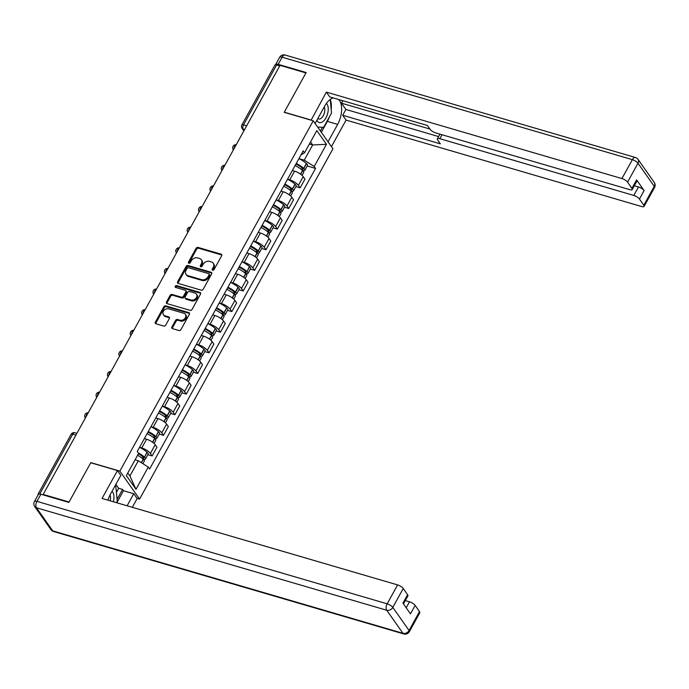 <?xml version="1.0" encoding="UTF-8"?>
<svg xmlns="http://www.w3.org/2000/svg" width="689" height="689" viewBox="0 0 689 689"><rect width="100%" height="100%" fill="white"/><g stroke="black" fill="none" stroke-linecap="round" stroke-linejoin="round"><path stroke-width="1.03" d="M212.643 270.252A1.102 0.861 -35.2 0 0 214.038 269.606L221.643 255.826A1.567 1.223 -35.2 0 0 221.083 254.155L198.079 247.42A1.567 1.223 -35.2 0 0 196.081 248.341L188.476 262.13A1.102 0.861 -35.2 0 0 190.267 262.655L191.249 260.873A5.021 3.927 -35.2 0 1 197.631 257.919L199.543 258.478A5.021 3.927 -35.2 0 1 201.36 259.736A5.021 3.927 -35.2 0 1 201.343 263.827L200.361 265.609A1.102 0.861 -35.2 0 0 202.153 266.135L203.134 264.352A5.021 3.927 -35.2 0 1 209.516 261.389L211.437 261.949A5.021 3.927 -35.2 0 1 213.245 263.215A5.021 3.927 -35.2 0 1 213.228 267.298L212.246 269.089A1.102 0.861 -35.2 0 0 212.643 270.252M171.914 326.956A1.567 1.223 -35.2 0 0 172.474 328.627L178.933 330.513A1.567 1.223 -35.2 0 0 180.923 329.592L189.38 314.279A1.567 1.223 -35.2 0 0 188.812 312.608L165.808 305.873A1.567 1.223 -35.2 0 0 163.818 306.803L155.361 322.107A1.567 1.223 -35.2 0 0 155.929 323.778L163.724 326.061A1.567 1.223 -35.2 0 0 165.713 325.139L169.33 318.585A1.567 1.223 -35.2 0 0 168.771 316.914L164.904 315.786A4.203 3.281 -35.2 0 1 163.388 314.735A4.203 3.281 -35.2 0 1 164.06 310.394A4.203 3.281 -35.2 0 1 168.736 308.844L183.885 313.271A4.203 3.281 -35.2 0 1 185.401 314.322A4.203 3.281 -35.2 0 1 184.73 318.662A4.203 3.281 -35.2 0 1 180.053 320.213L177.529 319.472A1.567 1.223 -35.2 0 0 175.531 320.402L171.914 326.956L172.491 327.766A1.567 1.223 -35.2 0 0 172.31 328.558M119.86 471.121L90.827 462.62L69.081 502.014L43.166 494.435L280.044 65.343L305.95 72.931L284.204 112.316L313.237 120.816L119.86 471.121L139.574 499.094L332.951 148.79L313.237 120.816M201.205 290.155A1.567 1.223 -35.2 0 0 203.203 289.234L211.652 273.921A1.567 1.223 -35.2 0 0 211.092 272.25L188.088 265.523A1.567 1.223 -35.2 0 0 186.09 266.445L177.641 281.758A1.567 1.223 -35.2 0 0 178.201 283.429L201.205 290.155M200.516 294.1L192.067 309.413A1.567 1.223 -35.2 0 1 190.069 310.334L167.065 303.608A1.567 1.223 -35.2 0 1 166.505 301.937L170.123 295.383A1.567 1.223 -35.2 0 1 172.112 294.461L181.44 297.183A1.567 1.223 -35.2 0 0 183.438 296.261L185.841 291.912A1.567 1.223 -35.2 0 0 185.272 290.241L175.566 287.408A1.102 0.861 -35.2 0 1 176.565 285.591L199.956 292.429A1.567 1.223 -35.2 0 1 200.516 294.1M137.016 498.354L139.574 499.094M43.166 494.435L43.579 495.021M39.307 493.97A3.195 1.051 -151.1 0 0 38.059 494.159A3.195 1.051 -151.1 0 0 38.153 494.788M246.679 125.786L243.518 124.864A3.195 1.051 28.9 0 0 241.873 124.95L274.928 65.067A3.195 1.051 28.9 0 1 276.582 64.981L243.518 124.864A3.195 1.697 106.3 0 0 243.208 129.136L244.113 130.428M279.734 65.903L276.582 64.981M287.554 179.226L289.75 179.872A7.355 2.429 28.9 0 1 298.38 185.375L303.194 176.651A7.355 2.429 -151.1 0 0 294.565 171.148L292.369 170.502M303.194 176.651L304.951 179.14L300.128 187.864L295.857 186.616M298.38 185.375L300.128 187.864M284.471 207.234L288.751 208.483L293.566 199.758L291.809 197.278A7.355 2.429 -151.1 0 0 283.179 191.766L280.983 191.129M276.168 199.853L278.365 200.49A7.355 2.429 28.9 0 1 286.994 206.002L288.751 208.483M273.085 227.861L277.366 229.11L282.18 220.385L280.432 217.896A7.355 2.429 -151.1 0 0 271.793 212.393L269.597 211.747M264.783 220.471L266.979 221.117A7.355 2.429 28.9 0 1 275.609 226.621L277.366 229.11M261.699 248.479L265.98 249.728L270.794 241.004L269.046 238.515A7.355 2.429 -151.1 0 0 260.416 233.011L258.22 232.374M256.79 252.725L257.255 252.863A4.039 1.335 -151.1 0 0 259.34 252.751A4.039 1.335 -151.1 0 0 258.332 250.942L260.855 245.99A12.152 4.005 28.9 0 0 253.38 241.124L255.593 241.736A7.355 2.429 28.9 0 1 264.231 247.239L265.98 249.728M250.322 269.098L254.594 270.355L259.417 261.631L257.66 259.142A7.355 2.429 -151.1 0 0 249.03 253.638L246.834 252.992M245.405 273.344L245.878 273.481A4.039 1.335 -151.1 0 0 247.962 273.369A4.039 1.335 -151.1 0 0 246.955 271.561L249.47 266.609A12.152 4.005 28.9 0 0 242.003 261.751L244.216 262.363A7.355 2.429 28.9 0 1 252.846 267.866L254.594 270.355M238.937 289.724L243.217 290.973L248.031 282.249L246.274 279.76A7.355 2.429 -151.1 0 0 237.645 274.256L235.449 273.611M230.634 282.335L232.83 282.981A7.355 2.429 28.9 0 1 241.46 288.484L243.217 290.973M227.551 310.343L231.831 311.592L236.646 302.867L234.897 300.387A7.355 2.429 -151.1 0 0 226.259 294.875L224.063 294.237M219.248 302.962L221.445 303.599A7.355 2.429 28.9 0 1 230.074 309.111L231.831 311.592M216.165 330.97L220.446 332.219L225.26 323.494L223.512 321.005A7.355 2.429 -151.1 0 0 214.873 315.502L212.677 314.856M207.863 323.58L210.059 324.226A7.355 2.429 28.9 0 1 218.697 329.73L220.446 332.219M204.779 351.588L209.06 352.837L213.874 344.112L212.126 341.623A7.355 2.429 -151.1 0 0 203.496 336.12L201.3 335.483M196.477 344.207L198.673 344.844A7.355 2.429 28.9 0 1 207.311 350.348L209.06 352.837M193.402 372.206L197.674 373.464L202.497 364.739L200.74 362.25A7.355 2.429 -151.1 0 0 192.11 356.747L189.914 356.101M185.1 364.825L187.296 365.471A7.355 2.429 28.9 0 1 195.926 370.975L197.674 373.464M182.017 392.833L186.297 394.082L191.111 385.358L189.354 382.869A7.355 2.429 -151.1 0 0 180.725 377.365L178.529 376.719M173.714 385.444L175.91 386.09A7.355 2.429 28.9 0 1 184.54 391.593L186.297 394.082M170.631 413.452L174.911 414.7L179.726 405.976L177.977 403.496A7.355 2.429 -151.1 0 0 169.339 397.984L167.143 397.346M162.328 406.071L164.525 406.708A7.355 2.429 28.9 0 1 173.154 412.22L174.911 414.7M159.245 434.07L163.526 435.327L168.34 426.603L166.592 424.114A7.355 2.429 -151.1 0 0 157.962 418.611L155.766 417.965M154.336 438.316L154.801 438.454A4.039 1.335 -151.1 0 0 156.885 438.35A4.039 1.335 -151.1 0 0 155.878 436.533L158.401 431.581A12.152 4.005 28.9 0 0 150.925 426.724L153.139 427.335A7.355 2.429 28.9 0 1 161.777 432.838L163.526 435.327M147.868 454.697L152.14 455.946L156.963 447.221L155.206 444.732A7.355 2.429 -151.1 0 0 146.576 439.229L144.38 438.592M142.95 458.943L143.424 459.081A4.039 1.335 -151.1 0 0 145.508 458.969A4.039 1.335 -151.1 0 0 144.501 457.16L147.015 452.208A12.152 4.005 28.9 0 0 139.548 447.342L141.762 447.953A7.355 2.429 28.9 0 1 150.391 453.457L152.14 455.946M298.931 158.608L304.254 160.167L312.651 144.966L310.532 141.96M309.404 144.01L312.651 144.966L326.465 144.302L314.201 166.505L304.254 160.167M300.955 154.947L304.547 152.803L316.811 130.591L326.465 144.302M127.809 472.964L129.92 475.97L138.317 460.769L148.264 467.108L149.608 469.028L315.553 168.426L314.201 166.505M148.264 467.108L136 489.319L126.345 475.608L138.61 453.405L137.257 451.484L303.194 150.882L304.547 152.803M138.317 460.769L135.07 459.813M307.234 165.989L315.553 168.426M129.92 475.97L136 489.319M212.694 270.269A1.102 0.861 -35.2 0 1 212.823 269.899L213.805 268.116A5.021 3.927 -35.2 0 0 213.823 264.025L213.245 263.215M201.36 259.736L201.937 260.554A5.021 3.927 -35.2 0 1 201.92 264.636L200.938 266.428A1.102 0.861 -35.2 0 0 200.809 266.789M221.824 255.033A1.567 1.223 -35.2 0 0 221.66 254.964L198.656 248.238A1.567 1.223 -35.2 0 0 196.658 249.16L189.053 262.948A1.102 0.861 -35.2 0 0 188.924 263.319M211.833 273.128A1.567 1.223 -35.2 0 0 211.669 273.068L188.665 266.342A1.567 1.223 -35.2 0 0 186.667 267.263L178.218 282.576A1.567 1.223 -35.2 0 0 178.029 283.368M209.077 274.825A1.102 0.861 -35.2 0 0 208.681 273.654L188.493 267.754A1.102 0.861 -35.2 0 0 187.098 268.4L186.056 270.277A5.021 3.927 -35.2 0 0 186.039 274.368A5.021 3.927 -35.2 0 0 187.856 275.626L201.653 279.665A5.021 3.927 -35.2 0 0 208.035 276.711L209.077 274.825L209.654 275.643A1.102 0.861 -35.2 0 0 209.654 274.747L209.077 273.929M186.039 274.368L186.616 275.187A5.021 3.927 -35.2 0 0 188.424 276.444L187.856 275.626M209.654 275.643L208.612 277.521A5.021 3.927 -35.2 0 1 202.23 280.483L188.424 276.444M185.841 290.637L186.418 291.456A1.567 1.223 -35.2 0 1 186.409 292.73L184.015 297.08A1.567 1.223 -35.2 0 1 182.017 298.001L172.689 295.271A1.567 1.223 -35.2 0 0 170.691 296.201L167.074 302.747A1.567 1.223 -35.2 0 0 166.893 303.539M200.697 293.307A1.567 1.223 -35.2 0 0 200.525 293.247L177.142 286.4A1.102 0.861 -35.2 0 0 175.617 287.416M191.129 300.016A4.203 3.281 -35.2 0 0 195.805 298.466A4.203 3.281 -35.2 0 0 196.477 294.125A4.203 3.281 -35.2 0 0 194.953 293.075L189.621 291.516A1.567 1.223 -35.2 0 0 187.623 292.437L185.229 296.787A1.567 1.223 -35.2 0 0 185.789 298.458L191.129 300.016L191.697 300.835A4.203 3.281 -35.2 0 0 196.374 299.276A4.203 3.281 -35.2 0 0 197.045 294.944L196.477 294.125M185.22 298.061L185.797 298.88A1.567 1.223 -35.2 0 0 186.366 299.276L185.789 298.458M191.697 300.835L186.366 299.276M185.401 314.322L185.978 315.14A4.203 3.281 -35.2 0 1 185.298 319.472A4.203 3.281 -35.2 0 1 180.621 321.031L178.098 320.29A1.567 1.223 -35.2 0 0 176.108 321.212L172.491 327.766M163.388 314.735L163.965 315.545A4.203 3.281 -35.2 0 0 165.481 316.596L164.904 315.786M169.511 317.793A1.567 1.223 -35.2 0 0 169.348 317.732L165.481 316.596M189.561 313.486A1.567 1.223 -35.2 0 0 189.389 313.417L166.385 306.691A1.567 1.223 -35.2 0 0 164.387 307.613L155.938 322.926A1.567 1.223 -35.2 0 0 155.757 323.718M295.917 164.077A10.077 3.324 28.9 0 1 302.428 168.254L302.566 168.383A1.955 0.646 28.9 0 1 303.057 169.261A1.955 0.646 28.9 0 1 302.049 169.313L300.645 168.9M295.09 165.575A12.152 4.005 28.9 0 1 302.557 170.441L302.704 170.571A4.039 1.335 28.9 0 1 303.711 172.379L302.058 175.376M302.325 170.235L302.798 170.372A4.039 1.335 -151.1 0 0 304.882 170.269A4.039 1.335 -151.1 0 0 303.875 168.452L303.728 168.323A12.152 4.005 -151.1 0 0 296.253 163.465M298.914 158.642A12.152 4.005 28.9 0 1 306.39 163.5L306.536 163.629A4.039 1.335 28.9 0 1 307.544 165.438L304.882 170.269M292.42 170.407A12.152 4.005 28.9 0 1 293.014 170.691M311.109 120.187L326.371 92.102L621.926 178.563L632.364 159.659L282.12 57.204L278.175 64.344L306.166 72.526L284.281 112.186L310.972 119.998M315.106 123.46L324.726 106.037A17.992 9.534 106.3 0 1 333.252 97.941M329.351 116.992A17.992 9.534 106.3 0 1 327.361 121.385L337.653 124.39A17.992 9.534 106.3 0 0 338.755 99.543M337.653 124.39L328.033 141.813M331.426 146.628L346.076 120.084L342.683 115.27L440.34 143.837L437.636 140.005A4.797 1.585 -151.1 0 1 437.343 138.825A4.797 1.585 -151.1 0 1 439.823 138.696L633.82 195.443L638.496 186.986A4.797 1.585 28.9 0 1 644.12 190.577L636.593 179.889A4.797 1.585 28.9 0 1 636.894 181.069L632.218 189.527A4.797 1.585 -151.1 0 0 631.925 188.347L627.558 182.146A4.797 1.585 -151.1 0 0 621.926 178.563M342.821 100.732L341.468 103.169L345.895 109.456L342.683 115.27M632.218 189.527A4.797 1.585 -151.1 0 1 629.746 189.656L435.741 132.908A4.797 1.585 -151.1 0 1 430.108 129.317L427.413 125.484L329.755 96.916L326.371 92.102M346.076 120.084L641.64 206.536A4.797 1.585 -151.1 0 0 644.112 206.416A4.797 1.585 -151.1 0 0 643.819 205.236L639.452 199.035A4.797 1.585 -151.1 0 0 633.82 195.443M278.175 64.344A4.797 1.585 -151.1 0 0 275.695 64.473A4.797 1.585 -151.1 0 0 275.634 64.818M341.468 103.169L429.919 129.041M634.302 185.763L638.496 186.986M345.895 109.456L438.592 136.568M331.159 109.422A17.992 9.534 106.3 0 0 330.22 99.431L331.512 113.074L323.632 127.353L317.62 127.034M327.361 121.385L321.332 132.305M320.419 130.996L322.461 127.284M116.407 492.342L118.654 488.277L122.556 489.414L123.477 490.723L133.761 493.729L137.154 498.543L132.314 507.311M133.761 493.729L127.112 505.786M40.866 494.228L36.93 501.359A4.797 1.585 -151.1 0 0 34.45 501.489L38.395 494.349A4.797 1.585 28.9 0 1 40.866 494.228L68.857 502.41L90.75 462.758L117.449 470.561L120.833 475.376L110.473 494.151A17.992 9.534 106.3 0 0 107.932 500.18M117.449 470.561L102.05 498.457L397.613 584.909A4.797 1.585 28.9 0 1 403.237 588.501L407.604 594.702A4.797 1.585 28.9 0 1 407.905 595.882L403.47 603.917M118.654 488.277L115.881 484.35M406.2 607.793L409.507 601.798A4.797 1.585 28.9 0 1 415.131 605.39L419.498 611.591A4.797 1.585 28.9 0 1 419.799 612.762L409.361 631.667A4.797 1.585 -151.1 0 0 409.068 630.495L419.498 611.591M407.604 594.702L402.936 603.159L410.463 613.847L415.131 605.39M409.507 601.798L405.313 600.575M123.477 490.723L116.82 502.781M117.087 499.336L122.556 489.414M316.906 120.187A10.395 5.503 106.3 0 0 317.457 121.178A10.395 5.503 106.3 0 0 325.94 117.888A10.395 5.503 106.3 0 0 326.948 103.996A10.395 5.503 106.3 0 0 326.405 103.367M317.844 118.499A7.114 3.772 106.3 0 0 318.662 118.964A7.114 3.772 106.3 0 0 323.597 115.011A7.114 3.772 106.3 0 0 324.261 106.873M113.366 501.764A10.395 5.503 106.3 0 0 112.695 492.101A10.395 5.503 106.3 0 0 112.014 491.352M114.77 486.365L115.83 486.425L117.268 501.187L116.45 502.669M114.891 486.15L115.83 486.425M110.162 500.825A7.114 3.772 106.3 0 0 110.016 495.003M284.531 184.695A10.077 3.324 28.9 0 1 291.042 188.872L291.189 189.001A1.955 0.646 28.9 0 1 291.671 189.88A1.955 0.646 28.9 0 1 290.663 189.931L289.268 189.527M283.704 186.202A12.152 4.005 28.9 0 1 291.171 191.06L291.318 191.189A4.039 1.335 28.9 0 1 292.325 192.998L290.672 196.003M290.939 190.862L291.413 190.991A4.039 1.335 -151.1 0 0 293.497 190.887A4.039 1.335 -151.1 0 0 292.489 189.079L292.343 188.95A12.152 4.005 -151.1 0 0 284.867 184.084M287.537 179.261A12.152 4.005 28.9 0 1 295.004 184.118L295.15 184.247A4.039 1.335 28.9 0 1 296.158 186.064L293.497 190.887M281.043 191.025A12.152 4.005 28.9 0 1 281.629 191.318M273.154 205.322A10.077 3.324 28.9 0 1 279.656 209.499L279.803 209.628A1.955 0.646 28.9 0 1 280.294 210.507A1.955 0.646 28.9 0 1 279.278 210.558L277.882 210.145M272.319 206.821A12.152 4.005 28.9 0 1 279.794 211.687L279.932 211.816A4.039 1.335 28.9 0 1 280.94 213.624L279.286 216.622M279.562 211.48L280.027 211.618A4.039 1.335 -151.1 0 0 282.111 211.506A4.039 1.335 -151.1 0 0 281.103 209.697L280.957 209.568A12.152 4.005 -151.1 0 0 273.49 204.711M276.151 199.879A12.152 4.005 28.9 0 1 283.618 204.745L283.765 204.874A4.039 1.335 28.9 0 1 284.772 206.683L282.111 211.506M269.657 211.644A12.152 4.005 28.9 0 1 270.243 211.936M261.768 225.94A10.077 3.324 28.9 0 1 268.271 230.117L268.417 230.247A1.955 0.646 28.9 0 1 268.908 231.125A1.955 0.646 28.9 0 1 267.892 231.177L266.497 230.772M260.933 227.448A12.152 4.005 28.9 0 1 268.409 232.305L268.555 232.434A4.039 1.335 28.9 0 1 269.563 234.243L267.9 237.24M268.176 232.098L268.641 232.236A4.039 1.335 -151.1 0 0 270.725 232.133A4.039 1.335 -151.1 0 0 269.718 230.315L269.571 230.186A12.152 4.005 -151.1 0 0 262.104 225.329M264.765 220.506A12.152 4.005 28.9 0 1 272.241 225.363L272.379 225.492A4.039 1.335 28.9 0 1 273.387 227.301L270.725 232.133M258.272 232.271A12.152 4.005 28.9 0 1 258.857 232.563M250.383 246.559A10.077 3.324 28.9 0 1 256.885 250.736L257.031 250.865A1.955 0.646 28.9 0 1 257.522 251.743A1.955 0.646 28.9 0 1 256.515 251.804L255.111 251.39M249.556 248.066A12.152 4.005 28.9 0 1 257.023 252.923L257.169 253.052A4.039 1.335 28.9 0 1 258.177 254.87L256.523 257.867M260.855 245.99L261.002 246.119A4.039 1.335 28.9 0 1 262.009 247.928L259.34 252.751M258.194 250.813A12.152 4.005 -151.1 0 0 250.718 245.947M246.886 252.889A12.152 4.005 28.9 0 1 247.48 253.182M238.997 267.186A10.077 3.324 28.9 0 1 245.508 271.363L245.654 271.492A1.955 0.646 28.9 0 1 246.137 272.37A1.955 0.646 28.9 0 1 245.129 272.422L243.734 272.009M238.17 268.684A12.152 4.005 28.9 0 1 245.637 273.55L245.784 273.679A4.039 1.335 28.9 0 1 246.791 275.488L245.138 278.485M249.47 266.609L249.616 266.738A4.039 1.335 28.9 0 1 250.624 268.546L247.962 273.369M246.808 271.432A12.152 4.005 -151.1 0 0 239.333 266.574M235.509 273.516A12.152 4.005 28.9 0 1 236.094 273.8M227.611 287.804A10.077 3.324 28.9 0 1 234.122 291.981L234.269 292.11A1.955 0.646 28.9 0 1 234.76 292.989A1.955 0.646 28.9 0 1 233.743 293.04L232.348 292.636M226.784 289.311A12.152 4.005 28.9 0 1 234.251 294.169L234.398 294.298A4.039 1.335 28.9 0 1 235.405 296.106L233.752 299.112M234.019 293.97L234.493 294.1A4.039 1.335 -151.1 0 0 236.577 293.996A4.039 1.335 -151.1 0 0 235.569 292.188L235.423 292.058A12.152 4.005 -151.1 0 0 227.956 287.192M230.617 282.369A12.152 4.005 28.9 0 1 238.084 287.227L238.23 287.356A4.039 1.335 28.9 0 1 239.238 289.173L236.577 293.996M224.123 294.134A12.152 4.005 28.9 0 1 224.709 294.427M216.234 308.431A10.077 3.324 28.9 0 1 222.736 312.608L222.883 312.737A1.955 0.646 28.9 0 1 223.374 313.616A1.955 0.646 28.9 0 1 222.358 313.667L220.962 313.254M215.399 309.929A12.152 4.005 28.9 0 1 222.874 314.795L223.021 314.925A4.039 1.335 28.9 0 1 224.028 316.733L222.366 319.73M222.642 314.589L223.107 314.727A4.039 1.335 -151.1 0 0 225.191 314.615A4.039 1.335 -151.1 0 0 224.183 312.806L224.037 312.677A12.152 4.005 -151.1 0 0 216.57 307.819M219.231 302.988A12.152 4.005 28.9 0 1 226.707 307.854L226.845 307.983A4.039 1.335 28.9 0 1 227.852 309.792L225.191 314.615M212.737 314.752A12.152 4.005 28.9 0 1 213.323 315.045M204.848 329.049A10.077 3.324 28.9 0 1 211.351 333.226L211.497 333.355A1.955 0.646 28.9 0 1 211.988 334.234A1.955 0.646 28.9 0 1 210.98 334.286L209.577 333.881M204.013 330.556A12.152 4.005 28.9 0 1 211.489 335.414L211.635 335.543A4.039 1.335 28.9 0 1 212.643 337.352L210.989 340.349M211.256 335.207L211.721 335.345A4.039 1.335 -151.1 0 0 213.805 335.242A4.039 1.335 -151.1 0 0 212.798 333.424L212.651 333.295A12.152 4.005 -151.1 0 0 205.184 328.438M207.845 323.615A12.152 4.005 28.9 0 1 215.321 328.472L215.468 328.601A4.039 1.335 28.9 0 1 216.475 330.41L213.805 335.242M201.352 335.379A12.152 4.005 28.9 0 1 201.937 335.672M193.463 349.667A10.077 3.324 28.9 0 1 199.974 353.845L200.111 353.974A1.955 0.646 28.9 0 1 200.602 354.852A1.955 0.646 28.9 0 1 199.595 354.904L198.191 354.499M192.636 351.175A12.152 4.005 28.9 0 1 200.103 356.032L200.249 356.161A4.039 1.335 28.9 0 1 201.257 357.979L199.603 360.976M199.87 355.834L200.344 355.972A4.039 1.335 -151.1 0 0 202.428 355.86A4.039 1.335 -151.1 0 0 201.421 354.051L201.274 353.922A12.152 4.005 -151.1 0 0 193.798 349.056M196.46 344.233A12.152 4.005 28.9 0 1 203.935 349.099L204.082 349.228A4.039 1.335 28.9 0 1 205.089 351.037L202.428 355.86M189.966 355.998A12.152 4.005 28.9 0 1 190.56 356.291M182.077 370.294A10.077 3.324 28.9 0 1 188.588 374.471L188.734 374.601A1.955 0.646 28.9 0 1 189.217 375.479A1.955 0.646 28.9 0 1 188.209 375.531L186.814 375.117M181.25 371.793A12.152 4.005 28.9 0 1 188.717 376.659L188.864 376.788A4.039 1.335 28.9 0 1 189.871 378.597L188.218 381.594M188.485 376.452L188.958 376.59A4.039 1.335 -151.1 0 0 191.042 376.478A4.039 1.335 -151.1 0 0 190.035 374.67L189.888 374.54A12.152 4.005 -151.1 0 0 182.413 369.683M185.083 364.86A12.152 4.005 28.9 0 1 192.55 369.717L192.696 369.847A4.039 1.335 28.9 0 1 193.704 371.655L191.042 376.478M178.589 376.625A12.152 4.005 28.9 0 1 179.174 376.909M170.7 390.913A10.077 3.324 28.9 0 1 177.202 395.09L177.349 395.219A1.955 0.646 28.9 0 1 177.84 396.097A1.955 0.646 28.9 0 1 176.823 396.149L175.428 395.744M169.864 392.42A12.152 4.005 28.9 0 1 177.34 397.277L177.478 397.407A4.039 1.335 28.9 0 1 178.485 399.215L176.832 402.221M177.107 397.071L177.573 397.208A4.039 1.335 -151.1 0 0 179.657 397.105A4.039 1.335 -151.1 0 0 178.649 395.297L178.503 395.167A12.152 4.005 -151.1 0 0 171.036 390.301M173.697 385.478A12.152 4.005 28.9 0 1 181.164 390.336L181.31 390.465A4.039 1.335 28.9 0 1 182.318 392.282L179.657 397.105M167.203 397.243A12.152 4.005 28.9 0 1 167.789 397.536M159.314 411.531A10.077 3.324 28.9 0 1 165.816 415.717L165.963 415.846A1.955 0.646 28.9 0 1 166.454 416.724A1.955 0.646 28.9 0 1 165.438 416.776L164.042 416.363M158.479 413.038A12.152 4.005 28.9 0 1 165.954 417.904L166.101 418.034A4.039 1.335 28.9 0 1 167.108 419.842L165.446 422.839M165.722 417.698L166.187 417.835A4.039 1.335 -151.1 0 0 168.271 417.723A4.039 1.335 -151.1 0 0 167.263 415.915L167.117 415.786A12.152 4.005 -151.1 0 0 159.65 410.928M162.311 406.097A12.152 4.005 28.9 0 1 169.787 410.963L169.933 411.092A4.039 1.335 28.9 0 1 170.941 412.9L168.271 417.723M155.817 417.861A12.152 4.005 28.9 0 1 156.403 418.154M147.928 432.158A10.077 3.324 28.9 0 1 154.431 436.335L154.577 436.464A1.955 0.646 28.9 0 1 155.068 437.343A1.955 0.646 28.9 0 1 154.06 437.394L152.657 436.99M147.102 433.665A12.152 4.005 28.9 0 1 154.569 438.523L154.715 438.652A4.039 1.335 28.9 0 1 155.723 440.46L154.069 443.458M158.401 431.581L158.548 431.71A4.039 1.335 28.9 0 1 159.555 433.519L156.885 438.35M155.74 436.404A12.152 4.005 -151.1 0 0 148.264 431.547M144.432 438.488A12.152 4.005 28.9 0 1 145.026 438.772M138.42 453.741A10.077 3.324 28.9 0 1 143.054 456.953L143.2 457.083A1.955 0.646 28.9 0 1 143.682 457.961A1.955 0.646 28.9 0 1 142.675 458.013L141.279 457.608M137.585 455.257A12.152 4.005 28.9 0 1 143.183 459.141L143.329 459.27A4.039 1.335 28.9 0 1 144.337 461.087L142.899 463.688M147.015 452.208L147.162 452.337A4.039 1.335 28.9 0 1 148.169 454.146L145.508 458.969M144.354 457.031A12.152 4.005 -151.1 0 0 138.213 452.845M244.604 129.549L243.208 129.136A3.195 2.498 -35.2 0 1 242.054 128.335L243.854 130.893M161.777 432.838L166.592 424.114M173.154 412.22L177.977 403.496M184.54 391.593L189.354 382.869M195.926 370.975L200.74 362.25M207.311 350.348L212.126 341.623M218.697 329.73L223.512 321.005M230.074 309.111L234.897 300.387M241.46 288.484L246.274 279.76M252.846 267.866L257.66 259.142M264.231 247.239L269.046 238.515M275.609 226.621L280.432 217.896M286.994 206.002L291.809 197.278M150.391 453.457L155.206 444.732M141.762 447.953L146.576 439.229M153.139 427.335L157.962 418.611M164.525 406.708L169.339 397.984M175.91 386.09L180.725 377.365M187.296 365.471L192.11 356.747M198.673 344.844L203.496 336.12M210.059 324.226L214.873 315.502M221.445 303.599L226.259 294.875M232.83 282.981L237.645 274.256M244.216 262.363L249.03 253.638M255.593 241.736L260.416 233.011M266.979 221.117L271.793 212.393M278.365 200.49L283.179 191.766M289.75 179.872L294.565 171.148M236.155 144.836A3.195 1.697 106.3 0 0 234.045 148.678M224.778 165.463A3.195 1.697 106.3 0 0 222.659 169.296M213.392 186.082A3.195 1.697 106.3 0 0 211.273 189.914M202.006 206.7A3.195 1.697 106.3 0 0 199.888 210.541M190.62 227.327A3.195 1.697 106.3 0 0 188.51 231.159M179.243 247.945A3.195 1.697 106.3 0 0 177.125 251.786M167.858 268.572A3.195 1.697 106.3 0 0 165.739 272.405M156.472 289.191A3.195 1.697 106.3 0 0 154.353 293.023M145.086 309.809A3.195 1.697 106.3 0 0 142.968 313.65M133.7 330.436A3.195 1.697 106.3 0 0 131.59 334.268M122.323 351.054A3.195 1.697 106.3 0 0 120.205 354.887M110.938 371.681A3.195 1.697 106.3 0 0 108.819 375.514M99.552 392.299A3.195 1.697 106.3 0 0 97.433 396.132M88.166 412.918A3.195 1.697 106.3 0 0 86.056 416.759M75.919 435.112L72.767 434.191L39.755 493.996M76.884 433.355L74.808 432.752A3.195 1.697 106.3 0 0 72.767 434.191A3.195 1.051 28.9 0 0 71.113 434.277L38.059 494.159M213.805 268.116L213.228 267.298M200.938 266.428L200.361 265.609M201.92 264.636L201.343 263.827M189.053 262.948L188.476 262.13M196.658 249.16L196.081 248.341M198.656 248.238L198.079 247.42M221.66 254.964L221.083 254.155M212.823 269.899L212.246 269.089M178.218 282.576L177.641 281.758M186.667 267.263L186.09 266.445M188.665 266.342L188.088 265.523M211.669 273.068L211.092 272.25M202.23 280.483L201.653 279.665M208.612 277.521L208.035 276.711M167.074 302.747L166.505 301.937M170.691 296.201L170.123 295.383M172.689 295.271L172.112 294.461M182.017 298.001L181.44 297.183M184.015 297.08L183.438 296.261M186.409 292.73L185.841 291.912M177.142 286.4L176.565 285.591M200.525 293.247L199.956 292.429M176.108 321.212L175.531 320.402M178.098 320.29L177.529 319.472M180.621 321.031L180.053 320.213M169.348 317.732L168.771 316.914M155.938 322.926L155.361 322.107M164.387 307.613L163.818 306.803M166.385 306.691L165.808 305.873M189.389 313.417L188.812 312.608M300.68 174.239L302.704 170.571M303.875 168.452L306.536 163.629M303.728 168.323L306.39 163.5M302.049 169.313L302.566 168.374M300.525 174.128L302.557 170.441M631.925 188.347L636.593 179.889M644.12 190.577L639.452 199.035M643.819 205.236L654.257 186.331L637.997 163.25L627.558 182.146M442.002 134.734L439.823 138.696M654.257 186.331A4.797 1.585 28.9 0 1 654.55 187.511A4.797 4.797 0 0 0 654.274 182.43A4.797 3.746 144.8 0 1 654.257 186.331M637.997 163.25A4.797 3.746 -35.2 0 0 638.014 159.34A4.797 4.797 0 0 0 635.439 157.497A4.797 2.541 -73.7 0 0 632.364 159.659A4.797 1.585 28.9 0 1 637.997 163.25M275.695 64.473L279.639 57.333A4.797 1.585 28.9 0 1 282.12 57.204A4.797 2.541 -73.7 0 1 285.186 55.042L635.439 157.497M34.45 501.489A4.797 4.797 0 0 0 34.726 506.57A4.797 3.746 144.8 0 0 36.465 507.776A4.797 2.541 -73.7 0 1 36.93 501.359L387.175 603.814A4.797 2.541 -73.7 0 0 386.71 610.23L36.465 507.776L52.726 530.866L402.97 633.312L386.71 610.23A4.797 3.746 -35.2 0 0 392.808 607.405L409.068 630.495A4.797 3.746 144.8 0 1 402.97 633.312A4.797 2.541 -73.7 0 0 403.814 633.958A4.797 4.797 0 0 0 409.361 631.667M403.237 588.501L392.808 607.405A4.797 1.585 -151.1 0 0 387.175 603.814L397.613 584.909M53.561 531.503A4.797 2.541 -73.7 0 1 52.726 530.866A4.797 3.746 -35.2 0 1 50.986 529.66A4.797 4.797 0 0 0 53.561 531.503L403.814 633.958M289.294 194.866L291.318 191.189M292.489 189.079L295.15 184.247M292.343 188.95L295.004 184.118M290.663 189.931L291.18 189.001M289.139 194.754L291.171 191.06M277.908 215.485L279.932 211.816M281.103 209.697L283.765 204.874M280.957 209.568L283.618 204.745M279.278 210.558L279.794 209.62M277.753 215.373L279.794 211.687M266.522 236.103L268.555 232.434M269.718 230.315L272.379 225.492M269.571 230.186L272.241 225.363M267.892 231.177L268.409 230.238M266.367 235.991L268.409 232.305M255.137 256.73L257.169 253.052M258.332 250.942L261.002 246.119M256.515 251.804L257.031 250.865M254.99 256.618L257.023 252.923M243.76 277.348L245.784 273.679M246.955 271.561L249.616 266.738M245.129 272.422L245.646 271.483M243.605 277.236L245.637 273.55M232.374 297.975L234.398 294.298M235.569 292.188L238.23 287.356M235.423 292.058L238.084 287.227M233.743 293.04L234.26 292.11M232.219 297.863L234.251 294.169M220.988 318.594L223.021 314.925M224.183 312.806L226.845 307.983M224.037 312.677L226.707 307.854M222.358 313.667L222.874 312.728M220.833 318.482L222.874 314.795M209.602 339.212L211.635 335.543M212.798 333.424L215.468 328.601M212.651 333.295L215.321 328.472M210.98 334.286L211.497 333.347M209.447 339.1L211.489 335.414M198.225 359.839L200.249 356.161M201.421 354.051L204.082 349.228M201.274 353.922L203.935 349.099M199.595 354.904L200.111 353.974M198.07 359.727L200.103 356.032M186.84 380.457L188.864 376.788M190.035 374.67L192.696 369.847M189.888 374.54L192.55 369.717M188.209 375.531L188.726 374.592M186.685 380.345L188.717 376.659M175.454 401.084L177.478 397.407M178.649 395.297L181.31 390.465M178.503 395.167L181.164 390.336M176.823 396.149L177.34 395.219M175.299 400.972L177.34 397.277M164.068 421.702L166.101 418.034M167.263 415.915L169.933 411.092M167.117 415.786L169.787 410.963M165.438 416.776L165.954 415.837M163.913 421.59L165.954 417.904M152.682 442.321L154.715 438.652M155.878 436.533L158.548 431.71M154.06 437.394L154.577 436.456M152.536 442.209L154.569 438.523M141.417 462.741L143.329 459.27M144.501 457.16L147.162 452.337M142.675 458.013L143.191 457.083M141.254 462.638L143.183 459.141M236.232 144.699A3.195 3.195 0 0 0 233.278 149.72M224.855 165.317A3.195 3.195 0 0 0 221.892 170.347M213.469 185.944A3.195 3.195 0 0 0 210.507 190.965M202.084 206.562A3.195 3.195 0 0 0 199.121 211.583M190.698 227.189A3.195 3.195 0 0 0 187.744 232.21M179.312 247.807A3.195 3.195 0 0 0 176.358 252.829M167.935 268.426A3.195 3.195 0 0 0 164.972 273.455M156.549 289.053A3.195 3.195 0 0 0 153.587 294.074M145.164 309.671A3.195 3.195 0 0 0 142.21 314.692M133.778 330.298A3.195 3.195 0 0 0 130.824 335.319M122.401 350.916A3.195 3.195 0 0 0 119.438 355.937M111.015 371.535A3.195 3.195 0 0 0 108.052 376.564M99.629 392.162A3.195 3.195 0 0 0 96.667 397.183M88.244 412.78A3.195 3.195 0 0 0 85.29 417.801M74.808 432.752A3.195 3.195 0 0 0 71.113 434.277M241.873 124.95A3.195 3.195 0 0 0 242.054 128.335M644.112 206.416L654.55 187.511M654.274 182.43L638.014 159.34M285.186 55.042A4.797 4.797 0 0 0 279.639 57.333M439.935 134.131L437.343 138.825M34.726 506.57L50.986 529.66"/></g></svg>
